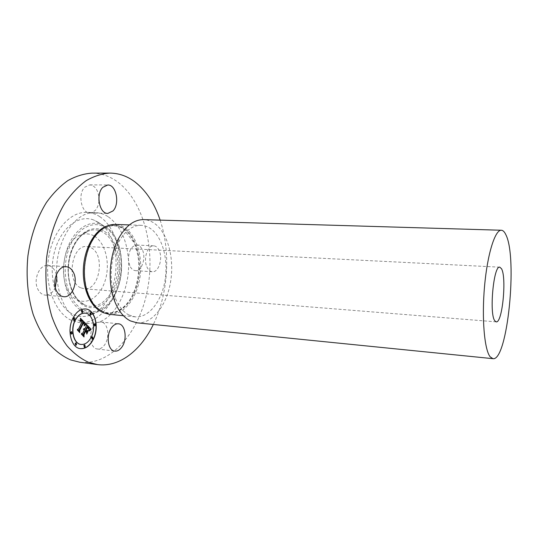 <?xml version="1.0" encoding="UTF-8"?>
<svg xmlns="http://www.w3.org/2000/svg" width="538" height="538" viewBox="0 0 538 538"><rect width="100%" height="100%" fill="white"/><g stroke="black" fill="none" stroke-linecap="round" stroke-linejoin="round"><path stroke-width="0.4" stroke-dasharray="2.69 2.02" d="M56.349 274.609L55.091 271.159C53.275 267.689 50.807 265.806 47.674 265.496C39.247 264.319 32.737 280.466 38.104 289.7C39.906 292.981 42.287 294.784 45.246 295.113L63.699 296.72M91.971 173.135C101.231 173.229 109.786 176.168 117.62 181.938C144.029 201.75 155.603 248.832 147.351 290.5C139.288 332.161 111.01 365.934 79.658 362.209M129.772 265.691L128.441 259.8C128.636 250.829 131.406 245.906 136.76 245.032C139.214 245.254 141.144 246.962 142.543 250.163C146.195 258.153 141.635 271.441 135.394 270.641C133.047 270.412 131.178 268.758 129.772 265.691M108.367 216.868C120.243 225.657 126.934 239.968 128.441 259.8C130.391 287.097 117.143 316.169 98.414 322.289L88.077 323.506L80.66 321.475C67.263 314.69 59.321 300.117 56.846 277.769C53.955 246.512 71.541 214.944 91.003 212.887L95.3 212.604C99.927 212.752 104.285 214.178 108.367 216.868M98.958 200.882C98.582 204.924 97.324 208.132 95.179 210.519L91.003 212.887L89.92 212.961C81.373 213.472 77.398 193.882 84.836 187.143L89.806 184.877C94.856 185.576 97.903 189.719 98.945 197.291M55.3 287.413C52.885 292.632 49.536 295.201 45.246 295.113M94.332 325.356L98.414 322.289L100.888 321.986C108.192 322.275 110.351 338.066 104.19 345.43C102.126 348.019 99.853 349.209 97.378 348.987C90.135 348.691 87.997 332.571 94.332 325.356M160.129 220.116C170.95 252.261 168.233 293.997 153.33 324.461M109.073 314.32C122.946 315.618 136.141 299.545 139.692 278.973C143.337 258.422 137.076 235.879 124.722 227.682C121.649 225.657 118.38 224.575 114.924 224.433M129.026 315.046C123.121 311.993 118.461 306.088 115.058 297.326C108.777 281.186 110.337 257.251 118.656 242.066C124.984 230.842 132.456 225.261 141.077 225.314C144.433 225.449 147.607 226.545 150.586 228.603C162.563 236.928 168.569 259.841 164.964 280.755C161.461 301.69 148.602 318.099 135.119 316.842L129.026 315.046M136.948 322.813C152.14 324.273 166.538 305.772 170.506 282.275C174.581 258.805 167.984 232.994 154.581 223.452C151.165 221.044 147.533 219.773 143.666 219.632M80.653 287.769C65.932 281.603 71.729 244.434 86.954 246.525L91.339 247.87C105.549 255.133 99.456 290.89 84.204 288.792L80.653 287.769M94.466 236.202C105.065 242.658 110.068 261.959 105.831 278.294C101.743 294.71 88.931 305.187 77.694 299.982L77.418 299.848C56.477 291.804 60.135 239.39 81.958 234.581C86.342 233.284 90.512 233.822 94.466 236.202M98.198 222.275C126.955 238.825 119.268 309.626 87.681 315.9C82.879 317.07 78.144 316.613 73.484 314.528C57.734 307.723 48.077 279.525 53.928 254.131C59.577 228.663 78.541 213.747 93.921 220.096L98.198 222.275M99.712 216.619C115.576 227.029 123.444 254.703 118.763 279.713C114.211 304.743 97.331 324.387 79.355 322.598L71.863 320.567C55.555 313.614 44.499 286.263 48.38 259.067C52.112 231.838 69.624 211.636 86.531 212.376C91.198 212.53 95.589 213.942 99.712 216.619M146.827 266.747C148.199 269.847 150.028 271.515 152.335 271.737C158.448 272.537 162.947 259.087 159.382 251.017C158.017 247.783 156.128 246.054 153.72 245.832C147.688 245.039 143.115 258.697 146.827 266.747M86.41 325.766L86.093 324.179M84.715 328.846L86.228 325.746M83.498 329.068L84.251 328.59M84.244 329.807L83.733 329.041M83.578 335.463L81.399 333.405L82.596 333.183L84.15 330.009L83.693 329.767M86.618 333.083L86.315 331.421L85.3 330.379M86.652 330.843L87.902 330.44M88.649 328.543L88.81 329.653L87.358 327.319L86.033 330.056M87.479 327.131L85.872 330.036M89.086 330.15L88.79 328.133L87.277 326.324M89.153 329.471L88.783 329.438M80.028 320.856L80.297 318.234M81.964 321.482L82.106 321.058L80.935 320.171M80.263 321.468L80.875 320.749M79.281 331.233L77.23 329.31L78.292 329.088L81.917 321.724L81.016 320.991M84.143 325.093L84.096 323.358L83.155 322.114M88.171 330.917L86.611 334.091L88.151 330.917M84.163 325.853L85.677 324.286M88.851 330.937L90.74 329.512M84.177 324.434L83.168 323.029M83.995 323.889L84.002 324.327M79.395 332.134L79.348 330.379L83.262 322.807M79.543 332.417L77.411 330.117M79.537 330.419L79.543 332.154M86.47 332.343L85.381 331.388L83.847 334.549L83.841 336.519M83.693 336.506L83.693 334.522L85.495 331.206M83.841 336.795L81.433 334.206M85.434 308.94L85.34 308.926C80.397 308.704 76.221 311.751 72.825 318.066C66.416 329.996 71.009 348.126 80.297 348.631L80.391 348.637M81.077 344.428C85.152 344.596 88.514 342.101 91.151 336.956C95.966 327.602 92.482 313.614 85.051 313.15M90.485 315.039L91.13 314.495L90.747 312.672M92.139 339.222L92.805 338.658L92.449 336.875M94.627 326.015L95.273 325.463L94.91 323.674M75.676 345.255L76.396 344.663L76.026 342.841M84.372 347.239L85.065 346.654L84.715 344.858M73.888 320.446L74.58 319.875L74.183 318.012M81.937 312.598L82.603 312.047L82.206 310.197M71.251 334.105L71.964 333.526L71.574 331.67M102.583 311.502C95.031 307.635 89.651 299.767 86.436 287.911C83.276 274.239 84.15 260.829 89.052 247.682C96.477 228.354 112.476 220.506 124.022 228.596C137.116 237.211 143.034 262.228 137.708 283.338C132.563 304.528 116.645 318.321 102.583 311.502M105.973 226.417C112.005 224.144 117.708 224.756 123.094 228.246C136.302 236.935 142.274 262.114 136.901 283.365C131.716 304.703 115.677 318.597 101.487 311.737L100.451 311.193M84.399 304.764L84.715 304.911C97.338 310.708 111.595 298.704 116.147 280.177C120.868 261.724 115.367 239.935 103.552 232.537C99.14 229.807 94.48 229.161 89.557 230.607C78.81 233.828 69.55 248.959 68.373 266.27C67.136 283.573 74.21 299.955 84.399 304.764M104.52 231.401C116.759 239.101 122.395 261.75 117.432 280.843C112.65 300.016 97.788 312.316 84.742 306.048C71.621 300.096 64.271 275.409 70.135 254.588C75.804 233.667 92.375 223.398 104.52 231.401M105.495 227.702C118.932 236.276 125.058 261.118 119.644 282.067C114.412 303.102 98.131 316.754 83.713 309.942C69.207 303.493 60.996 276.182 67.512 253.129C73.814 229.975 92.173 218.798 105.495 227.702M105.145 226.518C131.306 241.501 124.217 306.902 95.549 312.444C91.198 313.486 86.921 313.042 82.718 311.105C68.528 304.777 59.933 279.04 65.192 255.866C70.283 232.624 87.331 218.845 101.272 224.548L105.145 226.518M47.674 265.496L66.147 266.7M86.268 288.395L86.436 287.911C89.685 299.747 95.011 307.514 102.415 311.213C113.76 316.748 127.257 308.254 134.029 291.751C137.809 281.993 139.329 271.636 138.582 260.674C138.185 255.92 136.773 250.062 134.352 243.089L123.189 228.751C119.086 226.155 113.289 225.476 111.877 225.826C108.73 226.148 105.603 227.325 102.502 229.356C96.968 233.223 92.482 239.329 89.052 247.682L88.952 247.184M141.077 225.314L129.349 224.918M135.119 316.842L123.431 315.712M115.058 297.326L114.574 300.984M118.656 242.066L118.649 238.368M499.768 267.171L86.954 246.525M496.204 321.858L84.204 288.792M77.694 299.982L84.419 304.777C74.58 300.412 67.183 283.795 68.487 266.276C69.617 248.738 79.247 233.431 89.557 230.607L81.958 234.581M87.681 315.9L95.549 312.444C124.608 306.209 131.386 242.201 105.307 226.646L93.921 220.096M88.077 323.506L79.355 322.598M95.3 212.604L86.531 212.376M89.806 184.877L107.741 184.991M89.92 212.961L107.802 213.425M135.394 270.641L152.335 271.737M136.76 245.032L153.72 245.832M97.378 348.987L114.856 351.119M100.888 321.986L118.36 323.782"/><path stroke-width="0.81" d="M73.437 272.423C71.662 268.919 69.227 267.009 66.147 266.7C57.855 265.523 51.413 281.912 56.678 291.253C58.447 294.575 60.787 296.398 63.699 296.72C72.139 297.931 78.474 281.804 73.437 272.423M153.33 324.461C140.869 350.44 119.423 367.541 97.425 364.576L79.658 362.209L70.485 359.875C62.744 356.378 55.522 350.998 48.817 343.735C42.563 335.45 37.337 325.651 33.148 314.347C27.694 296.135 25.945 276.693 27.902 256.007C30.72 235.913 37.189 217.365 46.396 202.544C52.953 193.418 60.122 186.087 67.902 180.56C75.871 176.148 83.888 173.673 91.971 173.135L109.893 173.095C118.999 173.196 127.385 176.168 135.065 182.005C146.215 190.802 154.567 203.505 160.129 220.116M98.945 197.291L98.958 200.882M56.349 274.609L56.846 277.769L55.3 287.413M97.425 364.576L88.414 362.249C80.808 358.732 73.713 353.311 67.129 345.974C60.982 337.602 55.858 327.689 51.749 316.25C46.409 297.803 44.728 278.099 46.698 257.124C49.503 236.74 55.918 217.937 65.011 202.907C71.48 193.646 78.548 186.222 86.221 180.62C94.063 176.148 101.951 173.639 109.893 173.095M129.349 224.918L114.924 224.433C104.15 224.561 95.495 232.14 88.952 247.184C83.921 260.654 83.027 274.387 86.268 288.395C89.557 300.54 95.071 308.583 102.805 312.531L109.073 314.32L123.431 315.712M501.335 230.244L143.666 219.632C134.083 219.585 125.744 225.832 118.649 238.368C109.214 255.523 107.445 282.753 114.574 300.984C118.441 310.89 123.7 317.521 130.357 320.89L136.948 322.813L492.969 358.671L490.172 356.815C484.415 349.882 481.638 318.321 484.563 286.095C487.435 253.828 495.128 229.659 501.335 230.244C503.003 230.331 504.51 231.824 505.855 234.716C517.818 257.675 507.495 361.28 492.969 358.671M501.49 268.711C506.85 277.426 502.358 323.392 496.204 321.858L494.799 320.789C489.029 313.862 493.615 265.052 499.768 267.171L501.49 268.711M112.973 210.95C120.068 203.949 116.262 184.487 107.741 184.991L102.852 187.285C95.529 194.11 99.396 213.956 107.802 213.425L112.973 210.95M111.917 327.212C105.677 334.535 107.748 350.85 114.856 351.119C117.291 351.334 119.53 350.124 121.561 347.494C127.627 340.023 125.536 324.051 118.36 323.782C116.06 323.6 113.908 324.744 111.917 327.212M93.43 339.142C90.048 345.766 85.73 348.933 80.485 348.651C71.191 348.153 66.604 330.016 73.007 318.086C76.409 311.771 80.579 308.725 85.529 308.946C95.044 309.39 99.543 327.205 93.43 339.142M91.339 336.976C88.669 342.168 85.28 344.656 81.171 344.441C73.834 344.051 70.222 329.794 75.246 320.392C77.923 315.389 81.225 312.981 85.145 313.163C92.623 313.513 96.174 327.575 91.339 336.976M85.784 323.842L84.136 325.322L84.305 323.486L83.343 322.127L79.348 330.09L79.483 331.442L77.411 329.33L78.481 329.108L82.106 321.744L81.198 321.011L80.209 321.549L81.063 320.769L82.146 321.502L82.375 321.193L81.023 320.191L80.007 321.22L80.478 318.254L85.872 323.768L84.325 325.107M85.791 324.596L84.163 325.853M84.143 324.293L83.356 323.049L79.698 330.48L79.732 332.612L77.411 329.942L79.584 332.154L79.537 330.399L83.316 322.699L84.143 324.293M90.828 328.947L89.052 330.393L89.026 328.274L87.459 326.344L85.784 329.781L86.053 330.056L87.533 327.03L88.696 328.301L88.992 329.673L87.546 327.339L86.167 330.171L86.833 330.863L88.138 330.352L86.645 333.425L86.497 331.442L85.481 330.399L83.672 334.118L83.773 335.658L81.581 333.425L82.785 333.204L84.332 330.029L83.511 329.592L84.6 329.485L83.504 329L84.19 328.59L84.896 328.866L86.41 325.766L86.275 324.199L90.828 328.947L89.261 330.171M90.707 329.855L89.214 330.991M86.793 334.111L88.272 330.709L86.793 334.111M85.562 331.408L84.029 334.569L84.029 336.976L81.426 334.031L83.874 336.526L83.874 334.542L85.549 331.099L86.47 332.343L85.407 331.388M91.312 314.515L90.572 315.053L90.102 313.217L90.841 312.672L91.312 314.515M92.987 338.678L92.227 339.243L91.79 337.44L92.543 336.875L92.987 338.678M95.455 325.483L94.715 326.035L94.264 324.226L95.004 323.674L95.455 325.483M76.578 344.683L75.771 345.275L75.313 343.432L76.12 342.841L76.578 344.683M85.246 346.674L84.459 347.259L84.022 345.443L84.809 344.865L85.246 346.674M73.491 318.577L74.271 318.019L74.769 319.895L73.982 320.46L73.491 318.577M81.541 310.749L82.301 310.197L82.785 312.067L82.032 312.612L81.541 310.749M70.861 332.255L71.668 331.677L72.153 333.547L71.346 334.125L70.861 332.255M84.251 328.59L84.896 328.866M83.915 329.061L83.498 329.068M83.989 329.552L84.426 329.828M85.481 330.399L83.491 334.098L83.578 335.463M87.902 330.44L86.618 333.083M87.459 326.344L85.603 329.76L86.833 330.863M87.66 327.151L88.649 328.543M86.295 324.387L90.646 328.926M80.458 318.402L85.683 323.755M81.117 320.191L80.028 320.856M81.077 320.769L82.146 321.502M81.198 321.011L80.263 321.468M83.343 322.127L79.167 330.07L79.281 331.233M90.942 329.74L90.525 329.834M84.177 323.889L83.262 322.807M77.411 330.117L79.584 332.154M83.356 323.049L79.537 330.419M85.495 331.206L86.255 331.993M81.433 334.206L83.874 336.526M80.391 348.637C85.609 348.866 89.893 345.692 93.249 339.122C99.335 327.232 94.903 309.491 85.434 308.94M85.051 313.15L84.957 313.143C81.036 312.961 77.741 315.369 75.058 320.372C70.041 329.774 73.652 344.031 80.989 344.421L81.077 344.428M90.747 312.672L89.92 313.197L90.485 315.039M92.449 336.875L91.601 337.42L92.139 339.222M94.91 323.674L94.083 324.206L94.627 326.015M76.026 342.841L75.125 343.405L75.676 345.255M84.715 344.858L83.834 345.423L84.372 347.239M74.183 318.012L73.302 318.557L73.888 320.446M82.206 310.197L81.359 310.729L81.937 312.598M71.574 331.67L70.68 332.235L71.251 334.105M100.451 311.193C89.57 305.241 82.139 286.909 83.43 267.521C84.668 248.126 94.412 230.91 105.973 226.417"/></g></svg>
